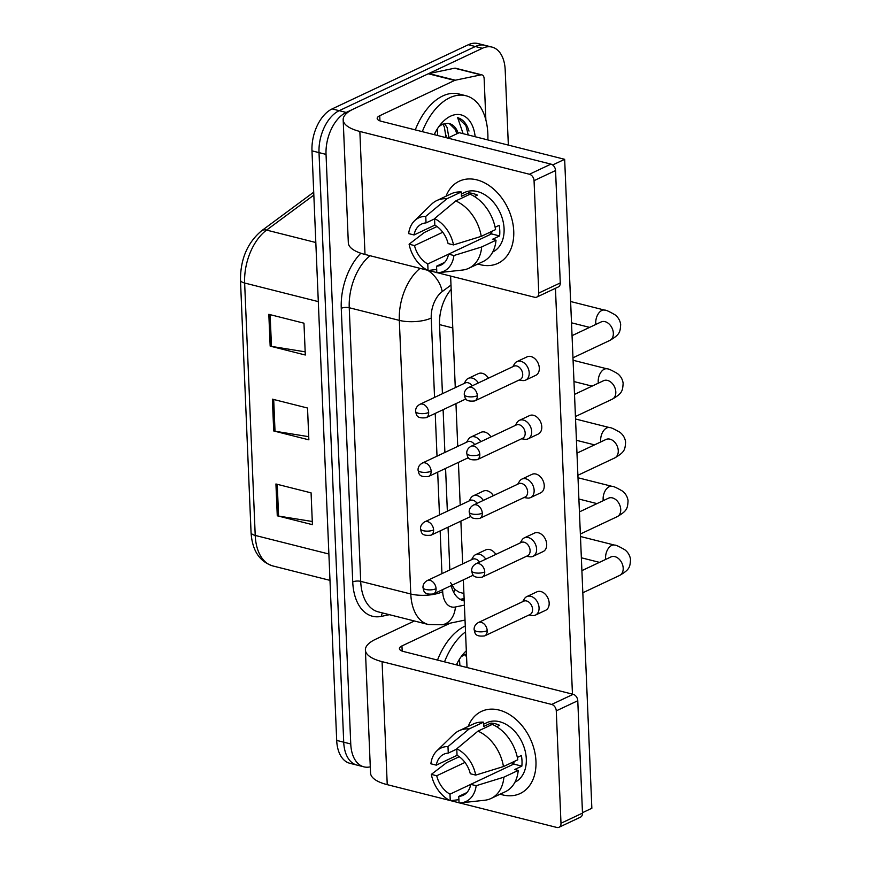 <?xml version="1.0" encoding="UTF-8"?>
<svg xmlns="http://www.w3.org/2000/svg" width="871" height="871" viewBox="0 0 871 871"><rect width="100%" height="100%" fill="white"/><g stroke="black" fill="none" stroke-linecap="round" stroke-linejoin="round"><path stroke-width="1.31" d="M450.634 582.699L454.76 589.46L459.387 592.324L463.916 593.467M370.284 766.828A34.045 20.49 -75.8 0 1 363.915 766.85A34.045 20.49 -75.8 0 1 350.752 743.965L326.037 154.396A34.045 20.49 -75.8 0 1 346.201 112.446L482.36 48.297L475.337 46.522A34.045 20.49 -75.8 0 1 484.995 45.325A34.045 20.49 -75.8 0 0 475.337 46.522L339.178 110.682L475.337 46.522L468.304 44.748A34.045 20.49 -75.8 0 1 477.972 43.55L492.028 47.099A34.045 20.49 -75.8 0 1 505.191 69.974L508.348 145.098M326.037 154.396L319.015 152.621A34.045 20.49 -75.8 0 1 339.178 110.682A34.045 20.49 -75.8 0 0 319.015 152.621L343.718 742.19L319.015 152.621L311.981 150.846A34.045 20.49 -75.8 0 1 332.145 108.908L468.304 44.748M363.915 766.85L356.892 765.076A34.045 20.49 -75.8 0 1 343.718 742.19A34.045 20.49 -75.8 0 0 356.892 765.076L349.859 763.301A34.045 20.49 -75.8 0 1 336.696 740.415L311.981 150.846M275.933 483.982L311.078 492.855L312.417 524.669L277.272 515.795L275.933 483.982M268.823 314.322L303.968 323.195L305.307 355.009L270.162 346.135L268.823 314.322M272.383 399.158L307.528 408.02L308.857 439.833L273.712 430.96L272.383 399.158M308.726 436.676L275.018 431.232A9.08 3.212 177.6 0 1 273.712 430.96M305.177 351.84L271.469 346.397A9.08 3.212 177.6 0 1 270.162 346.135M312.286 521.5L278.578 516.067A9.08 3.212 177.6 0 1 277.272 515.795M482.36 48.297A34.045 20.49 -75.8 0 1 492.028 47.099M451.211 585.584A34.045 20.49 104.2 0 0 463.318 600.663A34.045 20.49 104.2 0 0 464.221 600.859M451.167 289.346A34.045 20.49 104.2 0 0 439.539 324.524L442.435 393.703M443.11 409.686L444.896 452.441M445.571 468.435L447.356 511.19M448.032 527.184L449.828 569.939M464.123 598.573L462.196 598.976A34.045 20.49 -75.8 0 1 459.942 599.259M528.926 615.035L532.268 615.514A10.212 7.316 -115.2 0 0 535.502 615.068A10.212 7.316 -115.2 0 0 539.062 607.827A10.212 7.316 -115.2 0 0 530.755 596.287A10.212 7.316 -115.2 0 0 526.803 596.591A10.212 7.316 -115.2 0 0 524.396 598.813L522.633 601.687M487.205 630.669A7.371 5.28 -115.2 0 1 484.635 635.906L529.993 614.534A7.371 5.28 -115.2 0 0 532.562 609.297A7.371 5.28 -115.2 0 0 526.563 600.968A7.371 5.28 -115.2 0 0 523.711 601.186L478.342 622.558C475.424 624.289 474.009 626.608 474.118 629.537A7.371 2.613 177.6 0 0 476.829 631.431A7.371 2.613 -2.4 0 0 487.205 630.669A7.371 5.28 -115.2 0 0 484.08 623.963A7.371 5.28 -115.2 0 0 478.342 622.558M485.757 559.16A10.212 7.316 -115.2 0 0 479.616 554.315A10.212 7.316 -115.2 0 0 475.664 554.62A10.212 7.316 -115.2 0 0 473.247 556.841L471.494 559.726M479.573 562.078A7.371 5.28 -115.2 0 0 475.424 558.997A7.371 5.28 -115.2 0 0 472.572 559.215L427.204 580.587C424.286 582.318 422.87 584.648 422.979 587.577A7.371 2.613 177.6 0 0 425.69 589.46A7.371 2.613 -2.4 0 0 436.066 588.709A7.371 5.28 -115.2 0 0 432.941 582.002A7.371 5.28 -115.2 0 0 427.204 580.587M526.465 556.286L529.797 556.776A10.212 7.316 -115.2 0 0 533.041 556.329A10.212 7.316 -115.2 0 0 536.601 549.078A10.212 7.316 -115.2 0 0 528.294 537.549A10.212 7.316 -115.2 0 0 524.342 537.853A10.212 7.316 -115.2 0 0 521.925 540.064L520.172 542.949M484.744 571.931A7.371 5.28 -115.2 0 1 482.175 577.157L527.532 555.785A7.371 5.28 -115.2 0 0 530.101 550.559A7.371 5.28 -115.2 0 0 524.102 542.219A7.371 5.28 -115.2 0 0 521.25 542.437L475.882 563.82C472.964 565.54 471.549 567.87 471.657 570.799A7.371 2.613 177.6 0 0 474.368 572.683A7.371 2.613 -2.4 0 0 484.744 571.931A7.371 5.28 -115.2 0 0 481.619 565.225A7.371 5.28 -115.2 0 0 475.882 563.82M524.004 497.548L527.336 498.027A10.212 7.316 -115.2 0 0 530.581 497.581A10.212 7.316 -115.2 0 0 534.141 490.34A10.212 7.316 -115.2 0 0 525.834 478.8A10.212 7.316 -115.2 0 0 521.881 479.104A10.212 7.316 -115.2 0 0 519.464 481.325L517.712 484.2M482.284 513.182A7.371 5.28 -115.2 0 1 479.714 518.419L525.071 497.036A7.371 5.28 -115.2 0 0 527.641 491.81A7.371 5.28 -115.2 0 0 521.642 483.47A7.371 5.28 -115.2 0 0 518.789 483.699L473.421 505.071C470.503 506.791 469.088 509.121 469.197 512.05A7.371 2.613 177.6 0 0 471.908 513.934A7.371 2.613 -2.4 0 0 482.284 513.182A7.371 5.28 -115.2 0 0 479.148 506.476A7.371 5.28 -115.2 0 0 473.421 505.071M521.544 438.799L524.875 439.278A10.212 7.316 -115.2 0 0 528.12 438.832A10.212 7.316 -115.2 0 0 531.68 431.591A10.212 7.316 -115.2 0 0 523.362 420.051A10.212 7.316 -115.2 0 0 519.41 420.355A10.212 7.316 -115.2 0 0 517.004 422.577L515.251 425.451M479.812 454.433A7.371 5.28 -115.2 0 1 477.254 459.67L522.611 438.298A7.371 5.28 -115.2 0 0 525.18 433.061A7.371 5.28 -115.2 0 0 519.181 424.732A7.371 5.28 -115.2 0 0 516.329 424.95L470.961 446.322C468.032 448.053 466.627 450.372 466.736 453.301A7.371 2.613 177.6 0 0 469.447 455.195A7.371 2.613 -2.4 0 0 479.812 454.433A7.371 5.28 -115.2 0 0 476.687 447.727A7.371 5.28 -115.2 0 0 470.961 446.322M519.072 380.05L522.415 380.54A10.212 7.316 -115.2 0 0 525.659 380.094A10.212 7.316 -115.2 0 0 529.209 372.842A10.212 7.316 -115.2 0 0 520.902 361.302A10.212 7.316 -115.2 0 0 516.949 361.607A10.212 7.316 -115.2 0 0 514.543 363.828L512.79 366.713M477.352 395.695A7.371 5.28 -115.2 0 1 474.782 400.921L520.15 379.549A7.371 5.28 -115.2 0 0 522.72 374.323A7.371 5.28 -115.2 0 0 516.721 365.983A7.371 5.28 -115.2 0 0 513.857 366.201L468.5 387.584C465.571 389.304 464.167 391.634 464.276 394.563A7.371 2.613 177.6 0 0 466.987 396.447A7.371 2.613 -2.4 0 0 477.352 395.695A7.371 5.28 -115.2 0 0 474.227 388.989A7.371 5.28 -115.2 0 0 468.5 387.584M483.296 500.422A10.212 7.316 -115.2 0 0 477.156 495.577A10.212 7.316 -115.2 0 0 473.193 495.882A10.212 7.316 -115.2 0 0 470.786 498.092L469.034 500.977M477.112 503.329A7.371 5.28 -115.2 0 0 472.964 500.248A7.371 5.28 -115.2 0 0 470.111 500.477L424.743 521.849C421.814 523.569 420.41 525.899 420.519 528.828A7.371 2.613 177.6 0 0 423.23 530.711A7.371 2.613 -2.4 0 0 433.595 529.96A7.371 5.28 -115.2 0 0 430.47 523.253A7.371 5.28 -115.2 0 0 424.743 521.849M480.836 441.673A10.212 7.316 -115.2 0 0 474.684 436.828A10.212 7.316 -115.2 0 0 470.732 437.133A10.212 7.316 -115.2 0 0 468.326 439.354L466.573 442.228M474.651 444.58A7.371 5.28 -115.2 0 0 470.503 441.51A7.371 5.28 -115.2 0 0 467.64 441.728L422.283 463.1C419.354 464.831 417.949 467.15 418.058 470.079A7.371 2.613 177.6 0 0 420.769 471.973A7.371 2.613 -2.4 0 0 431.134 471.211A7.371 5.28 -115.2 0 0 428.009 464.504A7.371 5.28 -115.2 0 0 422.283 463.1M478.364 382.924A10.212 7.316 -115.2 0 0 472.224 378.079A10.212 7.316 -115.2 0 0 468.271 378.384A10.212 7.316 -115.2 0 0 465.865 380.605L464.112 383.49M472.191 385.842A7.371 5.28 -115.2 0 0 468.043 382.761A7.371 5.28 -115.2 0 0 465.179 382.979L419.822 404.351C416.893 406.082 415.489 408.412 415.598 411.341A7.371 2.613 177.6 0 0 418.309 413.224A7.371 2.613 -2.4 0 0 428.674 412.473A7.371 5.28 -115.2 0 0 425.549 405.755A7.371 5.28 -115.2 0 0 419.822 404.351M437.503 660.076A56.735 34.143 -75.8 0 1 464.983 626.14A56.735 34.143 -75.8 0 1 465.277 626.009M466.573 657.061L465.005 654.306M457.123 665.03L457.155 663.332M459.91 665.738L459.485 659.184M456.415 664.845A36.996 22.265 -75.8 0 1 463.916 653.25A36.996 22.265 -75.8 0 1 466.312 650.811M466.442 653.816L461.184 656.658M444.526 661.851A56.735 34.143 -75.8 0 1 465.517 631.878M456.97 664.987L457.09 663.452M422.304 131.663A56.735 34.143 -75.8 0 1 449.784 97.726A56.735 34.143 -75.8 0 1 465.898 95.734A56.735 34.143 -75.8 0 1 487.869 139.926M415.282 129.888A56.735 34.143 -75.8 0 1 442.762 95.952A56.735 34.143 -75.8 0 1 458.865 93.959L465.898 95.734M446.061 137.651L444.319 126.796L442.784 124.107M448.87 137.574L447.117 127.504L444.482 123.551M434.901 134.842L434.923 133.132M437.688 135.538L437.264 128.995M434.194 134.657A36.996 22.265 -75.8 0 1 441.695 123.061A36.996 22.265 -75.8 0 1 450.557 116.17A36.996 22.265 -75.8 0 1 475.152 136.725M458.124 133.219A25.651 15.438 -75.8 0 0 449.501 123.66A25.651 15.438 -75.8 0 0 447.705 123.388L442.577 124.194L438.962 126.469M468.99 131.075C466.78 123.726 463.002 119.262 457.656 117.672L463.132 133.688M456.774 133.851L455.479 129.616L449.382 123.628M434.749 134.798L434.869 133.263M445.908 137.618L446.072 135.223M468.26 134.983L465.876 125.544L457.656 117.672M535.959 761.33A45.39 32.499 64.8 0 1 500.161 794.167A45.39 32.499 64.8 0 0 520.161 793.525A45.39 32.499 64.8 0 0 535.959 761.33A45.39 32.499 64.8 0 0 506.726 713.001A45.39 32.499 64.8 0 0 468.239 726.414A45.39 32.499 64.8 0 1 481.467 711.4A45.39 32.499 64.8 0 1 516.721 720.056A45.39 32.499 64.8 0 1 535.959 761.33M414.4 620.979L375.597 639.27A45.39 16.059 -2.4 0 0 365.395 650.038A45.39 16.059 -2.4 0 0 382.075 661.644L551.659 704.443L573.162 694.318L403.578 651.519A11.345 4.017 177.6 0 1 399.408 648.612A11.345 4.017 177.6 0 1 401.956 645.923L450.296 623.135M365.395 650.038L370.545 773.045A45.39 16.059 -2.4 0 0 387.236 784.651L449.686 800.416M450.634 800.656L459.039 802.768M459.605 802.92L556.819 827.45A5.672 4.061 -115.2 0 0 559.019 827.276A5.672 4.061 -115.2 0 0 560.989 823.258L582.492 813.122A5.672 4.061 64.8 0 1 580.511 817.15L559.019 827.276M573.162 694.318A5.672 4.061 64.8 0 1 577.778 700.73L556.275 710.856L560.989 823.258M556.275 710.856A5.672 4.061 -115.2 0 0 551.659 704.443M577.778 700.73L582.492 813.122M513.738 231.142A45.39 32.499 64.8 0 1 477.939 263.978A45.39 32.499 64.8 0 0 497.94 263.336A45.39 32.499 64.8 0 0 513.738 231.142A45.39 32.499 64.8 0 0 484.505 182.801A45.39 32.499 64.8 0 0 446.017 196.225A45.39 32.499 64.8 0 1 459.246 181.212A45.39 32.499 64.8 0 1 494.499 189.856A45.39 32.499 64.8 0 1 513.738 231.142M455.293 80.208A5.672 3.419 104.2 0 0 454.662 80.415L428.303 73.763A5.672 3.419 -75.8 0 1 428.924 73.556L455.293 80.208L480.966 74.862A5.672 3.419 104.2 0 1 481.946 74.884A5.672 3.419 104.2 0 1 484.145 78.695L485.876 120.035M428.303 73.763L353.376 109.071A45.39 16.059 -2.4 0 0 343.174 119.85A45.39 16.059 -2.4 0 0 359.854 131.456L529.437 174.254L550.94 164.118L381.356 121.319A11.345 4.017 177.6 0 1 377.187 118.423A11.345 4.017 177.6 0 1 379.734 115.723L454.662 80.415M428.924 73.556L454.608 68.21A5.672 3.419 -75.8 0 1 455.587 68.232L481.946 74.884M343.174 119.85L348.324 242.846A45.39 16.059 -2.4 0 0 365.003 254.452L427.465 270.217M428.412 270.456L436.817 272.579M437.384 272.721L534.598 297.261A5.672 4.061 -115.2 0 0 536.786 297.087A5.672 4.061 -115.2 0 0 538.768 293.059L560.271 282.933A5.672 4.061 64.8 0 1 558.289 286.962L536.786 297.087M550.94 164.118A5.672 4.061 64.8 0 1 555.556 170.531L534.054 180.667L538.768 293.059M534.054 180.667A5.672 4.061 -115.2 0 0 529.437 174.254M555.556 170.531L560.271 282.933M516.949 361.607L527.053 356.849A10.212 7.316 64.8 0 1 534.99 358.798A10.212 7.316 64.8 0 1 539.312 368.085A10.212 7.316 64.8 0 1 535.763 375.325L525.659 380.094M519.41 420.355L529.514 415.598A10.212 7.316 64.8 0 1 537.451 417.547A10.212 7.316 64.8 0 1 541.784 426.834A10.212 7.316 64.8 0 1 538.224 434.074L528.12 438.832M521.881 479.104L531.985 474.347A10.212 7.316 64.8 0 1 539.911 476.285A10.212 7.316 64.8 0 1 544.244 485.572A10.212 7.316 64.8 0 1 540.684 492.823L530.581 497.581M524.342 537.853L534.446 533.085A10.212 7.316 64.8 0 1 542.372 535.034A10.212 7.316 64.8 0 1 546.705 544.321A10.212 7.316 64.8 0 1 543.145 551.561L533.041 556.329M526.803 596.591L536.906 591.834A10.212 7.316 64.8 0 1 544.832 593.782A10.212 7.316 64.8 0 1 549.166 603.07A10.212 7.316 64.8 0 1 545.616 610.31L535.502 615.068M447.781 138.086L459.213 132.697L564.658 159.317L591.855 808.266L582.47 812.687M555.448 288.301L572.454 694.133M467.019 667.524L463.339 579.868M462.675 563.885L460.879 521.13M460.204 505.136L458.418 462.381M457.743 446.388L455.958 403.632M455.283 387.649L450.612 276.063M475.664 554.62L485.768 549.862A10.212 7.316 64.8 0 1 495.86 554.402M473.193 495.882L483.307 491.113A10.212 7.316 64.8 0 1 493.4 495.653M470.732 437.133L480.836 432.375A10.212 7.316 64.8 0 1 490.939 436.915M468.271 378.384L478.375 373.626A10.212 7.316 64.8 0 1 488.468 378.166M564.658 159.317L552.66 164.967M511.571 762.724A22.69 16.244 64.8 0 0 513.727 764.096L470.754 784.346A22.69 16.244 64.8 0 1 463.187 795.277A22.69 16.244 64.8 0 1 458.767 796.399L466.867 792.577M470.743 784.39L449.98 794.178A22.69 16.244 64.8 0 1 436.719 775.756L464.983 762.441M517.341 757.432L521.391 755.527A32.902 23.561 64.8 0 1 522.001 760.916A32.902 23.561 64.8 0 1 521.838 766.132L513.748 764.085A22.69 16.244 -115.2 0 0 514.064 761.559M483.59 724.204L486.791 722.701A32.902 23.561 64.8 0 1 512.355 728.962A32.902 23.561 64.8 0 1 526.302 758.891A32.902 23.561 64.8 0 1 514.946 782.18M496.677 726.697L499.638 725.303A32.902 23.561 64.8 0 0 490.852 723.093L483.688 726.468L483.503 722.168L469.175 728.918L447.988 746.589L448.26 753.11L456.785 749.093M457.09 755.353L436.284 765.152L430.873 763.791A29.505 21.122 64.8 0 1 436.73 750.987L453.715 734.471A37.442 26.805 64.8 0 1 459.061 730.747L473.389 723.997A37.442 26.805 64.8 0 1 483.503 722.168M492.289 724.389A37.442 26.805 64.8 0 1 517.788 759.795L503.46 766.556L475.718 775.103L470.307 773.742A22.69 16.244 64.8 0 0 457.046 755.32L456.774 748.81L477.961 731.139L492.289 724.389M459.235 756.725L446.573 762.691L431.319 774.395L436.719 775.756M459.061 730.747A37.442 26.805 64.8 0 1 469.175 728.918M477.961 731.139A37.442 26.805 64.8 0 1 503.46 766.556M449.98 794.178L450.263 800.699L458.908 799.676M450.263 800.699A29.505 21.122 64.8 0 1 431.319 774.395M436.73 750.987A29.505 21.122 64.8 0 1 447.988 746.589M456.774 748.81A29.505 21.122 64.8 0 1 475.718 775.103M436.284 765.152A22.69 16.244 64.8 0 1 443.84 754.221A22.69 16.244 64.8 0 1 448.26 753.11M470.754 784.346L476.165 785.707L503.906 777.161L518.234 770.4L514.674 769.507L521.838 766.132M518.234 770.4A37.442 26.805 64.8 0 1 505.311 791.739L490.983 798.5A37.442 26.805 64.8 0 1 484.712 800.242L461.151 802.822A29.505 21.122 64.8 0 1 459.05 802.92L458.767 796.399M503.906 777.161A37.442 26.805 64.8 0 1 490.983 798.5M476.165 785.707A29.505 21.122 64.8 0 1 461.151 802.822M490.852 723.093L490.928 725.031M489.35 232.535A22.69 16.244 64.8 0 0 491.505 233.907L448.532 254.158A22.69 16.244 64.8 0 1 440.966 265.089A22.69 16.244 64.8 0 1 436.545 266.199L444.646 262.389M448.521 254.201L427.759 263.978A22.69 16.244 64.8 0 1 414.498 245.568L442.762 232.252M495.12 227.244L499.17 225.328A32.902 23.561 64.8 0 1 499.78 230.728A32.902 23.561 64.8 0 1 499.616 235.932L491.527 233.896A22.69 16.244 -115.2 0 0 491.843 231.359M461.369 194.004L464.57 192.502A32.902 23.561 64.8 0 1 490.133 198.773A32.902 23.561 64.8 0 1 504.08 228.703A32.902 23.561 64.8 0 1 492.725 251.991M474.455 196.508L477.417 195.115A32.902 23.561 64.8 0 0 468.631 192.894L461.467 196.269L461.282 191.979L446.954 198.73L425.767 216.389L426.039 222.911L434.564 218.893M455.74 200.951A37.442 26.805 64.8 0 1 481.238 236.357L495.566 229.606A37.442 26.805 64.8 0 0 470.068 194.189L455.74 200.951L434.553 218.61L434.825 225.132L414.063 234.963L408.651 233.602A29.505 21.122 64.8 0 1 414.509 220.799L431.493 204.271A37.442 26.805 64.8 0 1 436.828 200.548L451.167 193.798A37.442 26.805 64.8 0 1 461.282 191.979M437.013 226.525L424.351 232.492L409.098 244.207L414.498 245.568M436.828 200.548A37.442 26.805 64.8 0 1 446.954 198.73M427.759 263.978L428.042 270.5L436.687 269.477M428.042 270.5A29.505 21.122 64.8 0 1 409.098 244.207M414.509 220.799A29.505 21.122 64.8 0 1 425.767 216.389M434.553 218.61A29.505 21.122 64.8 0 1 453.497 244.914L448.086 243.553A22.69 16.244 64.8 0 0 434.825 225.132M481.238 236.357L453.497 244.914M414.063 234.963A22.69 16.244 64.8 0 1 421.618 224.032A22.69 16.244 64.8 0 1 426.039 222.911M448.532 254.158L453.933 255.519L481.674 246.961L496.013 240.211L492.453 239.307L499.616 235.932M496.013 240.211A37.442 26.805 64.8 0 1 483.089 261.55L468.761 268.301A37.442 26.805 64.8 0 1 462.49 270.054L438.93 272.623A29.505 21.122 64.8 0 1 436.828 272.721L436.545 266.199M481.674 246.961A37.442 26.805 64.8 0 1 468.761 268.301M453.933 255.519A29.505 21.122 64.8 0 1 438.93 272.623M468.631 192.894L468.707 194.832M454.76 589.46A34.045 26.097 78.2 0 1 453.78 592.498M439.539 324.611L452.778 327.953M328.879 554.01L255.225 535.425A11.345 4.017 177.6 0 1 251.055 532.529L240.472 280.124A11.345 4.017 -2.4 0 0 244.642 283.021L255.225 535.425A45.39 27.317 104.2 0 0 272.786 565.932C259.438 561.555 252.198 550.428 251.055 532.529M240.472 280.124C240.429 259.155 247.44 242.715 261.518 230.826A11.345 7.306 53.5 0 1 266.58 230.096A45.39 27.317 104.2 0 0 244.642 283.021L318.296 301.616M313.832 195.115L266.58 230.096L315.825 242.519M336.696 740.415L350.752 743.965M332.145 108.908L346.201 112.446M273.69 399.484L275.018 431.232M277.25 484.32L278.578 516.067M270.13 314.649L271.469 346.397M389.457 614.686L381.346 616.374A51.062 30.735 -75.8 0 1 352.733 581.937L341.258 308.323A51.062 30.735 -75.8 0 1 360.834 253.243M428.347 624.507A45.39 27.317 -75.8 0 1 410.785 594L360.703 581.36A45.39 27.317 104.2 0 0 378.264 611.867L428.347 624.507L442.468 624.768L465.027 620.076M442.61 589.645L442.697 591.681A22.69 8.035 177.6 0 1 410.785 594L399.321 320.376L349.238 307.735L360.703 581.36A5.672 2.003 -2.4 0 0 352.733 581.937M450.982 285.089L442.196 291.589A22.69 13.653 104.2 0 0 431.232 318.057A22.69 8.035 177.6 0 1 399.321 320.376A45.39 27.317 -75.8 0 1 420.083 268.355M370.001 255.715A45.39 27.317 104.2 0 0 349.238 307.735A5.672 2.003 -2.4 0 0 341.258 308.323M442.697 591.681A22.69 13.653 104.2 0 0 455.413 606.989L464.395 605.116M431.232 318.057L434.553 397.416M435.228 413.409L437.013 456.154M437.688 472.147L439.474 514.903M440.149 530.896L441.945 573.651M382.728 612.988A5.672 4.344 -101.8 0 0 381.346 616.374M427.999 270.489A22.69 14.611 53.5 0 1 442.196 291.589M455.413 606.989A22.69 17.398 78.2 0 1 442.468 624.768M462.196 598.976L464.167 599.466M605.726 559.411A10.212 6.151 -75.8 0 1 605.628 558.638A10.212 6.151 -75.8 0 1 611.649 545.453A10.212 6.151 -75.8 0 1 614.545 545.094C615.634 544.865 619.074 546.433 624.866 549.797C628.089 552.312 629.973 555.556 630.528 559.498C630.016 567.152 629.722 569.558 619.64 575.426A10.212 7.316 -115.2 0 0 623.19 568.186A10.212 7.316 -115.2 0 0 623.157 567.587A10.212 7.316 -115.2 0 0 610.93 556.95L581.893 570.636M422.979 587.577C423.948 590.636 423.066 595.111 433.497 593.935A7.371 5.28 -115.2 0 0 436.066 588.709M603.265 500.662A10.212 6.151 -75.8 0 1 603.168 499.889A10.212 6.151 -75.8 0 1 609.177 486.715A10.212 6.151 -75.8 0 1 612.084 486.356C613.173 486.127 616.614 487.695 622.406 491.048C625.628 493.574 627.512 496.808 628.067 500.76C627.556 508.414 627.262 510.809 617.18 516.677A10.212 7.316 -115.2 0 0 620.729 509.437A10.212 7.316 -115.2 0 0 620.685 508.838A10.212 7.316 -115.2 0 0 608.47 498.201L579.433 511.887M600.794 441.913A10.212 6.151 -75.8 0 1 600.707 441.14A10.212 6.151 -75.8 0 1 606.717 427.966A10.212 6.151 -75.8 0 1 609.624 427.607C610.702 427.378 614.142 428.946 619.945 432.299C623.168 434.825 625.051 438.059 625.596 442.011C625.095 449.665 624.801 452.06 614.719 457.939A10.212 7.316 -115.2 0 0 618.268 450.699A10.212 7.316 -115.2 0 0 618.225 450.089A10.212 7.316 -115.2 0 0 606.009 439.463L576.972 453.138M598.333 383.175A10.212 6.151 -75.8 0 1 598.246 382.402A10.212 6.151 -75.8 0 1 604.256 369.217A10.212 6.151 -75.8 0 1 607.152 368.858C608.241 368.629 611.682 370.197 617.485 373.561C620.707 376.076 622.591 379.31 623.135 383.262C622.623 390.916 622.34 393.322 612.248 399.19A10.212 7.316 -115.2 0 0 615.808 391.95A10.212 7.316 -115.2 0 0 615.764 391.34A10.212 7.316 -115.2 0 0 603.549 380.714L574.512 394.4M595.873 324.426A10.212 6.151 -75.8 0 1 595.786 323.653A10.212 6.151 -75.8 0 1 601.796 310.479A10.212 6.151 -75.8 0 1 604.692 310.12C605.781 309.891 609.221 311.459 615.013 314.812C618.236 317.338 620.13 320.572 620.675 324.524C620.163 332.178 619.88 334.573 609.787 340.441A10.212 7.316 -115.2 0 0 613.347 333.201A10.212 7.316 -115.2 0 0 613.304 332.602A10.212 7.316 -115.2 0 0 601.088 321.965L572.051 335.651M420.519 528.828C421.477 531.887 420.606 536.362 431.036 535.186A7.371 5.28 -115.2 0 0 433.595 529.96M418.058 470.079C419.016 473.138 418.145 477.613 428.576 476.448A7.371 5.28 -115.2 0 0 431.134 471.211M415.598 411.341C416.556 414.4 415.685 418.875 426.104 417.699A7.371 5.28 -115.2 0 0 428.674 412.473M382.075 661.644L387.236 784.651M401.956 645.923L402.173 651.083M359.854 131.456L365.003 254.452M379.734 115.723L379.952 120.895M480.966 74.862L454.608 68.21M261.518 230.826L313.712 192.186M272.786 565.932L329.978 580.369M484.635 635.906C474.216 637.071 475.087 632.607 474.118 629.537M580.467 536.503L614.545 545.094M610.93 556.95L611.627 556.678M581.36 557.788L599.455 562.361M619.64 575.426L582.83 592.77M433.497 593.935L473.323 575.165M482.175 577.157C471.744 578.333 472.626 573.858 471.657 570.799M578.006 477.754L612.084 486.356M608.47 498.201L609.167 497.94M578.899 499.039L596.994 503.612M617.18 516.677L580.358 534.032M479.714 518.419C469.284 519.584 470.155 515.109 469.197 512.05M575.546 419.005L609.624 427.607M606.009 439.463L606.706 439.191M576.439 440.301L594.534 444.863M614.719 457.939L577.898 475.283M477.254 459.67C466.823 460.835 467.694 456.371 466.736 453.301M573.074 360.256L607.152 368.858M603.549 380.714L604.245 380.442M573.967 381.552L592.073 386.125M612.248 399.19L575.437 416.534M474.782 400.921C464.363 402.097 465.234 397.622 464.276 394.563M570.614 301.518L604.692 310.12M601.088 321.965L601.785 321.704M571.507 322.803L589.613 327.376M609.787 340.441L572.976 357.796M431.036 535.186L470.863 516.427M428.576 476.448L468.402 457.678M426.104 417.699L465.941 398.929"/></g></svg>
